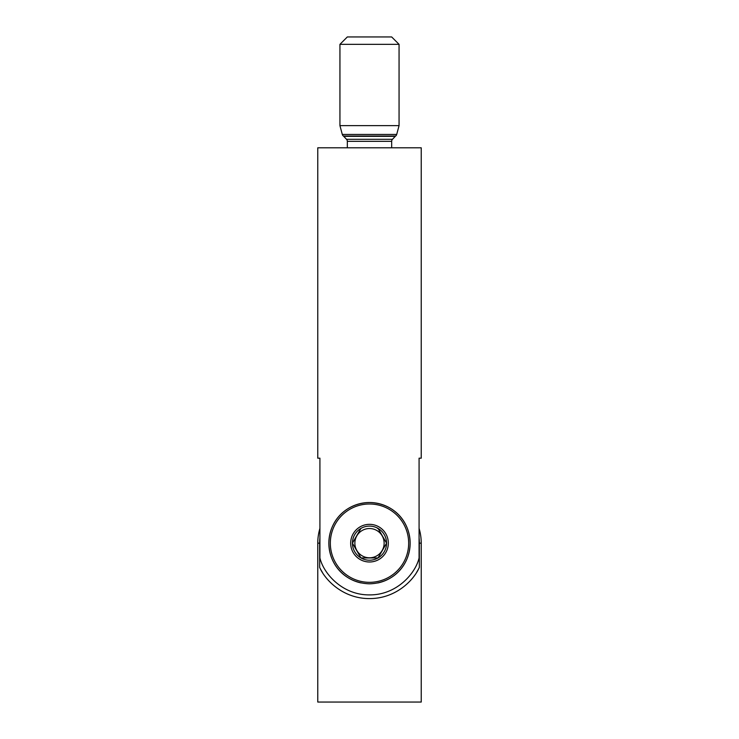 <?xml version="1.0" encoding="UTF-8"?>
<svg xmlns="http://www.w3.org/2000/svg" width="739" height="739" viewBox="0 0 739 739"><rect width="100%" height="100%" fill="white"/><g stroke="black" fill="none" stroke-linecap="round" stroke-linejoin="round"><path stroke-width="1.11" d="M377.777 582.96A40.645 40.645 0 0 0 410.145 543.165C409.803 520.505 392.871 503.13 369.574 502.52C346.277 503.037 329.169 520.441 328.855 543.165C329.206 565.843 346.12 583.191 369.445 583.81C392.732 583.293 409.831 565.871 410.145 543.165A40.645 40.645 0 0 0 369.5 502.52A40.645 40.645 0 0 0 361.094 582.932M421.23 458.18L419.078 458.18L419.078 557.945C415.567 573.362 396.704 595.154 369.5 594.895C342.296 595.154 323.433 573.362 319.922 557.945L319.922 458.18L317.77 458.18L317.77 147.8L421.23 147.8L421.23 458.18L419.078 458.18M391.67 147.8L391.67 141.334A2.956 2.956 0 0 1 392.474 139.302L395.273 136.345A2.956 2.956 0 0 1 395.633 136.022A2.956 2.956 0 0 0 396.704 134.433L399.06 125.63L399.06 44.34L339.94 44.34L339.94 125.63L399.06 125.63M347.33 147.8L347.33 141.334L391.67 141.334M339.94 125.63L342.296 134.433A2.956 2.956 0 0 0 343.367 136.022A2.956 2.956 0 0 1 343.727 136.345L346.526 139.302A2.956 2.956 0 0 1 347.33 141.334M339.94 44.34L347.33 36.95L391.67 36.95L399.06 44.34M317.77 458.18L319.922 458.18M419.078 528.385A51.73 51.73 0 0 1 421.23 543.165L419.346 543.165A49.846 49.846 0 0 0 419.078 537.927M319.922 528.385A51.73 51.73 0 0 0 317.77 543.165L317.77 702.05L421.23 702.05L421.23 543.165M319.922 537.927A49.846 49.846 0 0 0 319.654 543.165L319.654 567.395A55.425 55.425 0 0 0 322.398 572.374M416.63 572.328A55.425 55.425 0 0 0 419.346 567.395L419.346 543.165M419.346 567.395C413.886 579.995 396.159 598.553 369.712 598.59C343.136 598.766 325.151 580.115 319.654 567.395M356.826 535.849A14.632 14.632 0 0 1 376.816 530.491A14.632 14.632 0 0 1 382.174 550.481A14.632 14.632 0 0 1 362.184 555.839A14.632 14.632 0 0 1 356.826 535.849M349.916 577.085A39.167 39.167 0 0 0 403.42 562.749A39.167 39.167 0 0 0 389.083 509.245A39.167 39.167 0 0 0 335.58 523.581A39.167 39.167 0 0 0 349.916 577.085M360.087 559.469A18.826 18.826 0 0 0 385.804 552.578A18.826 18.826 0 0 0 378.913 526.861A18.826 18.826 0 0 0 353.196 533.752A18.826 18.826 0 0 0 360.087 559.469M354.72 534.63A17.071 17.071 0 0 0 352.429 543.165L360.965 528.385A17.071 17.071 0 0 0 354.72 534.63M378.035 557.945L360.965 557.945L378.035 557.945L386.571 543.165L378.035 528.385A17.071 17.071 0 0 0 360.965 528.385L352.429 543.165A17.071 17.071 0 0 0 378.035 557.945A17.071 17.071 0 0 0 378.035 528.385L377.426 528.385M378.035 528.385L386.571 543.165L378.183 557.686M360.965 557.945L352.429 543.165M346.526 139.302L392.474 139.302M343.727 136.345L395.273 136.345M343.367 136.022L395.633 136.022M342.296 134.433L396.704 134.433M319.654 543.165L317.77 543.165"/></g></svg>
